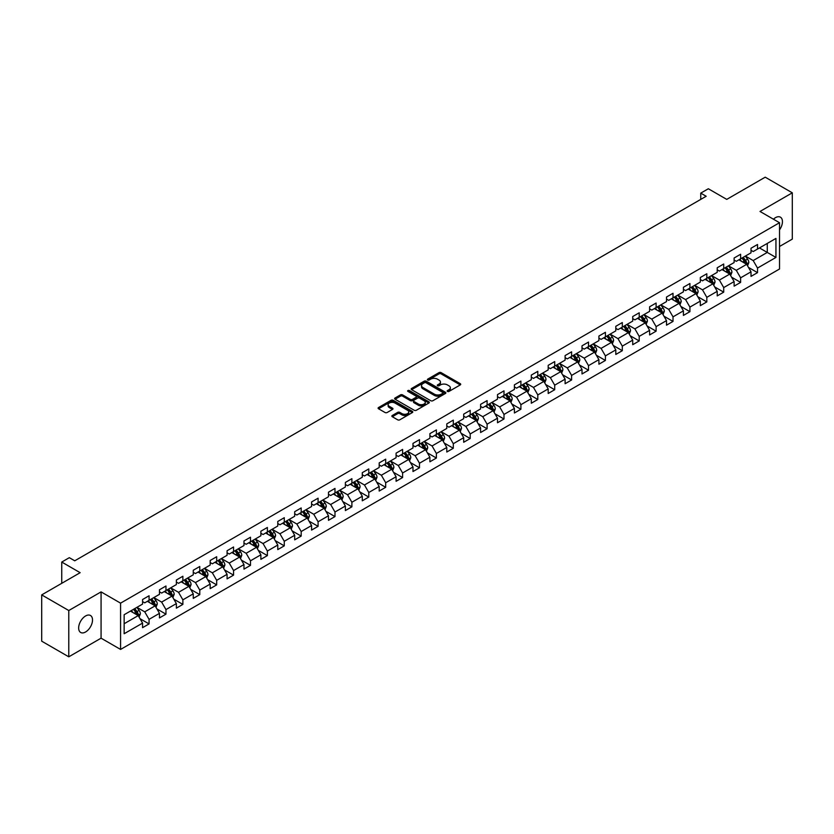 <?xml version="1.0" encoding="UTF-8"?>
<svg xmlns="http://www.w3.org/2000/svg" width="834" height="834" viewBox="0 0 834 834"><rect width="100%" height="100%" fill="white"/><g stroke="black" fill="none" stroke-linecap="round" stroke-linejoin="round"><path stroke-width="1.25" d="M447.472 391.438A1.053 0.605 0 0 0 448.963 391.438L460.264 384.912A1.501 0.865 0 0 0 460.702 384.297A1.501 0.865 0 0 0 460.264 383.682L441.123 372.631A1.501 0.865 0 0 0 438.997 372.631L427.696 379.157A1.053 0.605 0 0 0 429.187 380.012L430.646 379.168A4.816 2.783 0 0 1 437.454 379.168L439.049 380.096A4.816 2.783 0 0 1 440.456 382.055A4.816 2.783 0 0 1 439.049 384.026L437.589 384.86A1.053 0.605 0 0 0 439.07 385.725L440.54 384.881A4.816 2.783 0 0 1 447.337 384.881L448.942 385.798A4.816 2.783 0 0 1 450.35 387.768A4.816 2.783 0 0 1 448.942 389.728L447.472 390.573A1.053 0.605 0 0 0 447.472 391.438L447.472 390.573M85.579 631.984A9.81 5.661 120 0 0 91.99 623.352A9.81 5.661 120 0 0 90.479 615.492A9.81 5.661 120 0 0 85.579 615.972A9.81 5.661 120 0 0 79.178 624.614A9.81 5.661 120 0 0 80.679 632.474A9.81 5.661 120 0 0 85.579 631.984M779.519 229.871A9.81 5.661 120 0 0 780.405 217.163A9.81 5.661 120 0 0 775.505 217.653A9.81 5.661 120 0 0 773.441 219.206M392.303 415.488A1.501 0.865 0 0 0 391.865 416.103A1.501 0.865 0 0 0 392.303 416.719L397.682 419.815A1.501 0.865 0 0 0 399.809 419.815L412.35 412.569A1.501 0.865 0 0 0 412.799 411.954A1.501 0.865 0 0 0 412.35 411.339L393.21 400.289A1.501 0.865 0 0 0 391.083 400.289L378.532 407.534A1.501 0.865 0 0 0 378.094 408.149A1.501 0.865 0 0 0 378.532 408.764L385.027 412.507A1.501 0.865 0 0 0 387.153 412.507L392.522 409.411A1.501 0.865 0 0 0 392.96 408.796A1.501 0.865 0 0 0 392.522 408.18L389.301 406.325A4.024 2.325 0 0 1 388.123 404.678A4.024 2.325 0 0 1 390.604 402.53A4.024 2.325 0 0 1 394.993 403.041L407.597 410.318A4.024 2.325 0 0 1 408.775 411.954A4.024 2.325 0 0 1 406.294 414.102A4.024 2.325 0 0 1 401.905 413.601L399.809 412.382A1.501 0.865 0 0 0 397.682 412.382L392.303 415.488L392.303 416.719M779.519 246.489L792.3 239.108L792.3 192.821L765.216 177.183L726.748 199.389L708.337 188.755L700.748 193.134L706.169 196.261L74.747 560.802L69.326 557.675L61.747 562.053L61.747 583.32M68.784 610.53L68.784 656.817L101.07 638.177L101.07 591.89L68.784 610.53L41.7 594.892L80.158 572.687L61.747 562.053M101.07 591.89L120.576 603.149L779.519 222.72L779.519 269.007L120.576 649.436L120.576 603.149M792.3 192.821L760.014 211.461L779.519 222.72M430.751 400.716A1.501 0.865 0 0 0 432.877 400.716L445.429 393.471A1.501 0.865 0 0 0 445.867 392.866A1.501 0.865 0 0 0 445.429 392.251L426.289 381.201A1.501 0.865 0 0 0 424.162 381.201L411.61 388.446A1.501 0.865 0 0 0 411.172 389.051A1.501 0.865 0 0 0 411.61 389.666L430.751 400.716M408.358 391.657A1.053 0.605 0 0 1 409.431 391.813L428.874 403.031L416.343 410.265A1.501 0.865 0 0 1 414.217 410.265L395.076 399.215L395.076 397.985A1.501 0.865 0 0 0 394.628 398.6A1.501 0.865 0 0 0 395.076 399.215M395.076 397.985L400.445 394.889A1.501 0.865 0 0 1 402.572 394.889L410.338 399.371A1.501 0.865 0 0 0 412.465 399.371L416.02 397.318A1.501 0.865 0 0 0 416.468 396.703A1.501 0.865 0 0 0 416.02 396.087L407.941 391.417A1.053 0.605 0 0 1 409.431 390.562L428.895 401.8A1.501 0.865 0 0 1 429.333 402.405A1.501 0.865 0 0 1 428.895 403.02L428.895 401.8M68.784 656.817L41.7 641.179L41.7 594.892M140.018 618.692L149.067 623.915L149.067 619.349L159.471 613.344L159.471 617.911L165.966 614.158L165.966 609.591L176.37 603.587L176.37 608.153L182.875 604.4L182.875 599.834L193.269 593.829L193.269 598.395L199.774 594.642L199.774 590.076L210.178 584.071L210.178 588.637L216.673 584.884L216.673 580.318L227.077 574.313L227.077 578.879L233.572 575.126L233.572 570.56L243.976 564.555L243.976 569.122L250.481 565.369L250.481 560.802L260.875 554.798L260.875 559.364L267.38 555.611L267.38 551.045L277.774 545.04L277.774 549.606L284.279 545.853L284.279 541.287L294.683 535.282L294.683 539.848L301.178 536.095L301.178 531.529L311.582 525.524L311.582 530.09L318.088 526.337L318.088 521.771L328.481 515.766L328.481 520.333L334.987 516.58L334.987 512.013L345.38 506.009L345.38 510.575L351.885 506.822L351.885 502.256L362.29 496.251L362.29 500.817L368.784 497.064L368.784 492.498L379.189 486.493L379.189 491.059L385.694 487.306L385.694 482.74L396.087 476.735L396.087 481.301L402.593 477.548L402.593 472.982L412.986 466.977L412.986 471.544L419.492 467.791L419.492 463.224L429.896 457.22L429.896 461.786L436.391 458.033L436.391 453.467L446.795 447.462L446.795 452.028L453.3 448.275L453.3 443.709L463.694 437.704L463.694 442.27L470.199 438.517L470.199 433.951L480.592 427.946L480.592 432.512L487.098 428.759L487.098 424.193L497.502 418.188L497.502 422.755L503.997 419.002L503.997 414.435L514.401 408.431L514.401 412.997L520.906 409.244L520.906 404.678L531.3 398.673L531.3 403.239L537.805 399.486L537.805 394.92L548.199 388.915L548.199 393.481L554.704 389.728L554.704 385.162L565.108 379.157L565.108 383.723L571.603 379.97L571.603 375.404L582.007 369.399L582.007 373.966L588.512 370.213L588.512 365.646L598.906 359.642L598.906 364.208L605.411 360.455L605.411 355.889L615.805 349.884L615.805 354.45L622.31 350.697L622.31 346.131L632.714 340.126L632.714 344.692L639.209 340.939L639.209 336.373L649.613 330.368L649.613 334.934L656.108 331.181L656.108 326.615L666.512 320.61L666.512 325.177L673.017 321.424L673.017 316.857L683.411 310.853L683.411 315.419L689.916 311.666L689.916 307.1L700.32 301.095L700.32 305.661L706.815 301.908L706.815 297.342L717.219 291.337L717.219 295.903L723.714 292.15L723.714 287.584L734.118 281.579L734.118 286.145L740.623 282.392L740.623 277.826L751.017 271.821L751.017 276.388L757.522 272.635L757.522 268.068L775.943 257.435L775.943 238.42L767.27 243.424L767.27 252.431L775.943 257.435M149.067 623.915L142.572 627.668L142.572 623.102L124.151 633.736L124.151 614.721L142.572 604.087L142.572 599.521L149.067 595.768L149.067 600.334L159.471 594.329L159.471 589.763L165.966 586.01L165.966 590.576L176.37 584.571L176.37 580.005L182.875 576.252L182.875 580.818L193.269 574.814L193.269 570.247L199.774 566.495L199.774 571.061L210.178 565.056L210.178 560.49L216.673 556.737L216.673 561.303L227.077 555.298L227.077 550.732L233.572 546.979L233.572 551.545L243.976 545.54L243.976 540.974L250.481 537.221L250.481 541.787L260.875 535.782L260.875 531.216L267.38 527.463L267.38 532.029L277.774 526.025L277.774 521.458L284.279 517.706L284.279 522.272L294.683 516.267L294.683 511.701L301.178 507.948L301.178 512.514L311.582 506.509L311.582 501.943L318.088 498.19L318.088 502.756L328.481 496.751L328.481 492.185L334.987 488.432L334.987 492.998L345.38 486.993L345.38 482.427L351.885 478.674L351.885 483.24L362.29 477.236L362.29 472.669L368.784 468.916L368.784 473.483L379.189 467.478L379.189 462.912L385.694 459.159L385.694 463.725L396.087 457.72L396.087 453.154L402.593 449.401L402.593 453.967L412.986 447.962L412.986 443.396L419.492 439.643L419.492 444.209L429.896 438.204L429.896 433.638L436.391 429.885L436.391 434.451L446.795 428.447L446.795 423.881L453.3 420.127L453.3 424.694L463.694 418.689L463.694 414.123L470.199 410.37L470.199 414.936L480.592 408.931L480.592 404.365L487.098 400.612L487.098 405.178L497.502 399.173L497.502 394.607L503.997 390.854L503.997 395.42L514.401 389.415L514.401 384.849L520.906 381.096L520.906 385.662L531.3 379.658L531.3 375.091L537.805 371.338L537.805 375.905L548.199 369.9L548.199 365.334L554.704 361.581L554.704 366.147L565.108 360.142L565.108 355.576L571.603 351.823L571.603 356.389L582.007 350.384L582.007 345.818L588.512 342.065L588.512 346.631L598.906 340.626L598.906 336.06L605.411 332.307L605.411 336.873L615.805 330.869L615.805 326.303L622.31 322.549L622.31 327.116L632.714 321.111L632.714 316.545L639.209 312.792L639.209 317.358L649.613 311.353L649.613 306.787L656.108 303.034L656.108 307.6L666.512 301.595L666.512 297.029L673.017 293.276L673.017 297.842L683.411 291.837L683.411 287.271L689.916 283.518L689.916 288.084L700.32 282.08L700.32 277.513L706.815 273.761L706.815 278.327L717.219 272.322L717.219 267.756L723.714 264.003L723.714 268.569L734.118 262.564L734.118 257.998L740.623 254.245L740.623 258.811L751.017 252.806L751.017 248.24L757.522 244.487L757.522 249.053L775.943 238.42M147.337 601.335L155.134 605.838L144.73 611.843L136.932 607.34M142.572 601.585L144.73 602.836L149.067 600.334M144.73 611.843L149.067 619.349M155.134 605.838L159.471 613.344M164.235 591.577L172.033 596.081L161.64 602.085L153.831 597.582M159.471 591.827L161.64 593.078L165.966 590.576M161.64 602.085L165.966 609.591M172.033 596.081L176.37 603.587M181.134 581.819L188.943 586.323L178.539 592.328L170.741 587.824M176.37 582.069L178.539 583.32L182.875 580.818M178.539 592.328L182.875 599.834M188.943 586.323L193.269 593.829M198.044 572.061L205.842 576.565L195.437 582.57L187.64 578.066M193.269 572.312L195.437 573.563L199.774 571.061M195.437 582.57L199.774 590.076M205.842 576.565L210.178 584.071M214.943 562.304L222.741 566.807L212.336 572.812L204.538 568.308M210.178 562.554L212.336 563.805L216.673 561.303M212.336 572.812L216.673 580.318M222.741 566.807L227.077 574.313M231.842 552.546L239.639 557.049L229.246 563.054L221.437 558.551M227.077 552.796L229.246 554.047L233.572 551.545M229.246 563.054L233.572 570.56M239.639 557.049L243.976 564.555M248.74 542.788L256.549 547.292L246.145 553.296L238.347 548.793M243.976 543.038L246.145 544.289L250.481 541.787M246.145 553.296L250.481 560.802M256.549 547.292L260.875 554.798M265.65 533.03L273.448 537.534L263.044 543.539L255.246 539.035M260.875 533.28L263.044 534.531L267.38 532.029M263.044 543.539L267.38 551.045M273.448 537.534L277.774 545.04M282.549 523.272L290.347 527.776L279.943 533.781L272.145 529.277M277.774 523.523L279.943 524.774L284.279 522.272M279.943 533.781L284.279 541.287M290.347 527.776L294.683 535.282M299.448 513.515L307.246 518.018L296.852 524.023L289.044 519.519M294.683 513.765L296.852 515.016L301.178 512.514M296.852 524.023L301.178 531.529M307.246 518.018L311.582 525.524M316.347 503.757L324.155 508.26L313.751 514.265L305.953 509.762M311.582 504.007L313.751 505.258L318.088 502.756M313.751 514.265L318.088 521.771M324.155 508.26L328.481 515.766M333.246 493.999L341.054 498.503L330.65 504.507L322.852 500.004M328.481 494.249L330.65 495.5L334.987 492.998M330.65 504.507L334.987 512.013M341.054 498.503L345.38 506.009M350.155 484.241L357.953 488.745L347.549 494.75L339.751 490.246M345.38 484.491L347.549 485.742L351.885 483.24M347.549 494.75L351.885 502.256M357.953 488.745L362.29 496.251M367.054 474.483L374.852 478.987L364.458 484.992L356.65 480.488M362.29 474.734L364.458 475.985L368.784 473.483M364.458 484.992L368.784 492.498M374.852 478.987L379.189 486.493M383.953 464.726L391.761 469.229L381.357 475.234L373.559 470.73M379.189 464.976L381.357 466.227L385.694 463.725M381.357 475.234L385.694 482.74M391.761 469.229L396.087 476.735M400.852 454.968L408.66 459.471L398.256 465.476L390.458 460.973M396.087 455.218L398.256 456.469L402.593 453.967M398.256 465.476L402.593 472.982M408.66 459.471L412.986 466.977M417.761 445.21L425.559 449.714L415.155 455.718L407.357 451.215M412.986 445.46L415.155 446.711L419.492 444.209M415.155 455.718L419.492 463.224M425.559 449.714L429.896 457.22M434.66 435.452L442.458 439.956L432.064 445.961L424.256 441.457M429.896 435.702L432.064 436.953L436.391 434.451M432.064 445.961L436.391 453.467M442.458 439.956L446.795 447.462M451.559 425.694L459.367 430.198L448.963 436.203L441.165 431.699M446.795 425.945L448.963 427.196L453.3 424.694M448.963 436.203L453.3 443.709M459.367 430.198L463.694 437.704M468.458 415.937L476.266 420.44L465.862 426.445L458.064 421.941M463.694 416.187L465.862 417.438L470.199 414.936M465.862 426.445L470.199 433.951M476.266 420.44L480.592 427.946M485.367 406.179L493.165 410.682L482.761 416.687L474.963 412.184M480.592 406.429L482.761 407.68L487.098 405.178M482.761 416.687L487.098 424.193M493.165 410.682L497.502 418.188M502.266 396.421L510.064 400.925L499.67 406.929L491.862 402.426M497.502 396.671L499.67 397.922L503.997 395.42M499.67 406.929L503.997 414.435M510.064 400.925L514.401 408.431M519.165 386.663L526.963 391.167L516.569 397.172L508.771 392.668M514.401 386.913L516.569 388.164L520.906 385.662M516.569 397.172L520.906 404.678M526.963 391.167L531.3 398.673M536.064 376.905L543.872 381.409L533.468 387.414L525.67 382.91M531.3 377.156L533.468 378.407L537.805 375.905M533.468 387.414L537.805 394.92M543.872 381.409L548.199 388.915M552.973 367.148L560.771 371.651L550.367 377.656L542.569 373.152M548.199 367.398L550.367 368.649L554.704 366.147M550.367 377.656L554.704 385.162M560.771 371.651L565.108 379.157M569.872 357.39L577.67 361.893L567.276 367.898L559.468 363.395M565.108 357.64L567.276 358.891L571.603 356.389M567.276 367.898L571.603 375.404M577.67 361.893L582.007 369.399M586.771 347.632L594.569 352.136L584.175 358.14L576.377 353.637M582.007 347.882L584.175 349.133L588.512 346.631M584.175 358.14L588.512 365.646M594.569 352.136L598.906 359.642M603.67 337.874L611.478 342.378L601.074 348.383L593.276 343.879M598.906 338.124L601.074 339.375L605.411 336.873M601.074 348.383L605.411 355.889M611.478 342.378L615.805 349.884M620.579 328.116L628.377 332.62L617.973 338.625L610.175 334.121M615.805 328.367L617.973 329.618L622.31 327.116M617.973 338.625L622.31 346.131M628.377 332.62L632.714 340.126M637.478 318.359L645.276 322.862L634.882 328.867L627.074 324.363M632.714 318.609L634.882 319.86L639.209 317.358M634.882 328.867L639.209 336.373M645.276 322.862L649.613 330.368M654.377 308.601L662.175 313.104L651.781 319.109L643.984 314.606M649.613 308.851L651.781 310.102L656.108 307.6M651.781 319.109L656.108 326.615M662.175 313.104L666.512 320.61M671.276 298.843L679.084 303.347L668.68 309.351L660.882 304.848M666.512 299.093L668.68 300.344L673.017 297.842M668.68 309.351L673.017 316.857M679.084 303.347L683.411 310.853M688.186 289.085L695.983 293.589L685.579 299.594L677.781 295.09M683.411 289.335L685.579 290.586L689.916 288.084M685.579 299.594L689.916 307.1M695.983 293.589L700.32 301.095M705.084 279.327L712.882 283.831L702.489 289.836L694.68 285.332M700.32 279.578L702.489 280.829L706.815 278.327M702.489 289.836L706.815 297.342M712.882 283.831L717.219 291.337M721.983 269.57L729.781 274.073L719.388 280.078L711.579 275.574M717.219 269.82L719.388 271.071L723.714 268.569M719.388 280.078L723.714 287.584M729.781 274.073L734.118 281.579M738.882 259.812L746.691 264.315L736.286 270.32L728.489 265.817M734.118 260.062L736.286 261.313L740.623 258.811M736.286 270.32L740.623 277.826M746.691 264.315L751.017 271.821M759.472 247.927L767.27 252.431L753.185 260.562L745.387 256.059M751.017 250.304L753.185 251.555L757.522 249.053M753.185 260.562L757.522 268.068M101.07 638.177L120.576 649.436M700.748 193.134L700.748 199.389M124.151 623.728L138.236 615.596L130.438 611.093M138.236 615.596L142.572 623.102M748.473 267.412L757.522 272.635M731.574 277.169L740.623 282.392M714.675 286.927L723.714 292.15M697.766 296.685L706.815 301.908M680.867 306.443L689.916 311.666M663.968 316.201L673.017 321.424M647.069 325.958L656.108 331.181M630.16 335.716L639.209 340.939M613.261 345.474L622.31 350.697M596.362 355.232L605.411 360.455M579.463 364.99L588.512 370.213M562.554 374.747L571.603 379.97M545.655 384.505L554.704 389.728M528.756 394.263L537.805 399.486M511.857 404.021L520.906 409.244M494.948 413.779L503.997 419.002M478.049 423.536L487.098 428.759M461.15 433.294L470.199 438.517M444.251 443.052L453.3 448.275M427.352 452.81L436.391 458.033M410.443 462.568L419.492 467.791M393.544 472.325L402.593 477.548M376.645 482.083L385.694 487.306M359.746 491.841L368.784 497.064M342.837 501.599L351.885 506.822M325.938 511.357L334.987 516.58M309.039 521.114L318.088 526.337M292.14 530.872L301.178 536.095M275.23 540.63L284.279 545.853M258.332 550.388L267.38 555.611M241.433 560.146L250.481 565.369M224.534 569.903L233.572 575.126M207.624 579.661L216.673 584.884M190.725 589.419L199.774 594.642M173.826 599.177L182.875 604.4M156.928 608.935L165.966 614.158M447.9 391.584L448.942 390.979A4.816 2.783 0 0 0 450.35 389.019L450.35 387.768M440.456 382.055L440.456 383.306A4.816 2.783 0 0 1 439.049 385.277L438.006 385.871M460.243 384.922L441.123 373.882A1.501 0.865 0 0 0 438.997 373.882L428.113 380.158M445.429 392.251L445.429 393.471L426.289 382.452A1.501 0.865 0 0 0 424.162 382.452L411.631 389.676L411.61 388.446M442.771 393.294A1.053 0.605 0 0 0 442.771 392.428L425.966 382.733A1.053 0.605 0 0 0 424.475 382.733L422.932 383.619A4.816 2.783 0 0 0 421.524 385.589A4.816 2.783 0 0 0 422.932 387.549L434.42 394.18A4.816 2.783 0 0 0 441.228 394.18L442.771 393.294L442.771 394.545A1.053 0.605 0 0 0 443.073 394.117L443.073 392.866M421.524 385.589L421.524 386.84A4.816 2.783 0 0 0 422.932 388.8L422.932 387.549M442.771 394.545L441.228 395.431A4.816 2.783 0 0 1 434.42 395.431L422.932 388.8M395.097 399.225L400.445 396.14L400.445 394.889M416.468 396.703L416.468 397.954A1.501 0.865 0 0 1 416.02 398.569L412.465 400.622A1.501 0.865 0 0 1 410.338 400.622L402.572 396.14A1.501 0.865 0 0 0 400.445 396.14M418.387 404.021A4.024 2.325 0 0 0 422.775 404.521A4.024 2.325 0 0 0 425.257 402.374A4.024 2.325 0 0 0 424.079 400.737L419.638 398.172A1.501 0.865 0 0 0 417.511 398.172L413.945 400.226A1.501 0.865 0 0 0 413.508 400.841A1.501 0.865 0 0 0 413.945 401.456L418.387 404.021L418.387 405.272A4.024 2.325 0 0 0 422.775 405.772A4.024 2.325 0 0 0 425.257 403.625L425.257 402.374M413.508 400.841L413.508 402.092A1.501 0.865 0 0 0 413.945 402.707L413.945 401.456M418.387 405.272L413.945 402.707M408.775 411.954L408.775 413.205A4.024 2.325 0 0 1 406.294 415.353A4.024 2.325 0 0 1 401.905 414.852L399.809 413.633A1.501 0.865 0 0 0 397.682 413.633L392.324 416.729M388.123 404.678L388.123 405.929A4.024 2.325 0 0 0 389.301 407.576L389.301 406.325M392.501 409.421L389.301 407.576M412.33 412.58L393.21 401.54A1.501 0.865 0 0 0 391.083 401.54L378.553 408.775L378.532 407.534M747.545 265.796L748.828 262.543A4.055 2.346 -120 0 0 747.535 259.093L745.304 256.111M741.405 261.261L739.883 259.238M741.937 258.05L744.178 261.032A4.055 2.346 60 0 1 745.335 263.471L746.639 262.72A4.055 2.346 -120 0 0 745.481 260.281L743.24 257.299M742.229 257.883L744.71 261.188A2.064 1.199 60 0 1 745.085 261.824L746.639 262.72M730.647 275.554L731.929 272.311A4.055 2.346 -120 0 0 730.636 268.85L728.395 265.869M724.496 271.019L722.984 268.996M725.038 267.808L727.279 270.789A4.055 2.346 60 0 1 728.436 273.229L729.74 272.478A4.055 2.346 -120 0 0 728.572 270.039L726.341 267.057M725.319 267.641L727.801 270.956A2.064 1.199 60 0 1 728.176 271.582L729.74 272.478M713.737 285.311L715.03 282.069A4.055 2.346 -120 0 0 713.737 278.608L711.496 275.627M707.597 280.777L706.085 278.754M708.139 277.566L710.37 280.547A4.055 2.346 60 0 1 711.538 282.987L712.841 282.236A4.055 2.346 -120 0 0 711.673 279.797L709.442 276.815M708.42 277.399L710.902 280.714A2.064 1.199 60 0 1 711.277 281.339L712.841 282.236M696.838 295.069L698.131 291.827A4.055 2.346 -120 0 0 696.828 288.366L694.597 285.384M690.698 290.534L689.176 288.512M691.24 287.323L693.471 290.305A4.055 2.346 60 0 1 694.639 292.744L695.931 291.994A4.055 2.346 -120 0 0 694.774 289.554L692.533 286.573M691.522 287.157L694.003 290.472A2.064 1.199 60 0 1 694.378 291.097L695.931 291.994M679.939 304.827L681.222 301.585A4.055 2.346 -120 0 0 679.929 298.124L677.698 295.142M673.799 300.292L672.277 298.27M674.331 297.081L676.572 300.063A4.055 2.346 60 0 1 677.729 302.502L679.032 301.752A4.055 2.346 -120 0 0 677.875 299.312L675.634 296.331M674.623 296.914L677.104 300.23A2.064 1.199 60 0 1 677.479 300.855L679.032 301.752M663.04 314.585L664.323 311.343A4.055 2.346 -120 0 0 663.03 307.882L660.789 304.9M656.89 310.05L655.378 308.027M657.432 306.839L659.673 309.821A4.055 2.346 60 0 1 660.83 312.26L662.133 311.509A4.055 2.346 -120 0 0 660.966 309.07L658.735 306.088M657.713 306.672L660.194 309.987A2.064 1.199 60 0 1 660.57 310.613L662.133 311.509M646.131 324.343L647.424 321.1A4.055 2.346 -120 0 0 646.131 317.639L643.89 314.658M639.991 319.808L638.479 317.785M640.533 316.597L642.764 319.578A4.055 2.346 60 0 1 643.931 322.018L645.235 321.267A4.055 2.346 -120 0 0 644.067 318.828L641.836 315.846M640.814 316.43L643.295 319.745A2.064 1.199 60 0 1 643.671 320.371L645.235 321.267M629.232 334.1L630.525 330.858A4.055 2.346 -120 0 0 629.222 327.397L626.991 324.416M623.092 329.566L621.57 327.543M623.634 326.355L625.865 329.336A4.055 2.346 60 0 1 627.032 331.776L628.325 331.025A4.055 2.346 -120 0 0 627.168 328.586L624.927 325.604M623.915 326.188L626.397 329.503A2.064 1.199 60 0 1 626.772 330.128L628.325 331.025M612.333 343.858L613.615 340.616A4.055 2.346 -120 0 0 612.323 337.155L610.092 334.173M606.193 339.323L604.671 337.301M606.735 336.112L608.966 339.094A4.055 2.346 60 0 1 610.123 341.533L611.426 340.783A4.055 2.346 -120 0 0 610.269 338.343L608.028 335.362M607.016 335.946L609.498 339.261A2.064 1.199 60 0 1 609.873 339.886L611.426 340.783M595.434 353.616L596.717 350.374A4.055 2.346 -120 0 0 595.424 346.913L593.183 343.931M589.294 349.081L587.772 347.059M589.826 345.87L592.067 348.852A4.055 2.346 60 0 1 593.224 351.291L594.527 350.541A4.055 2.346 -120 0 0 593.36 348.101L591.129 345.12M590.107 345.703L592.588 349.019A2.064 1.199 60 0 1 592.964 349.644L594.527 350.541M578.525 363.374L579.818 360.132A4.055 2.346 -120 0 0 578.525 356.671L576.284 353.689M572.385 358.839L570.873 356.816M572.927 355.628L575.168 358.61A4.055 2.346 60 0 1 576.325 361.049L577.628 360.298A4.055 2.346 -120 0 0 576.461 357.859L574.23 354.877M573.208 355.461L575.689 358.776A2.064 1.199 60 0 1 576.065 359.402L577.628 360.298M561.626 373.132L562.919 369.889A4.055 2.346 -120 0 0 561.616 366.428L559.385 363.447M555.486 368.597L553.964 366.574M556.028 365.386L558.259 368.367A4.055 2.346 60 0 1 559.426 370.807L560.719 370.056A4.055 2.346 -120 0 0 559.562 367.617L557.321 364.635M556.309 365.219L558.79 368.534A2.064 1.199 60 0 1 559.166 369.16L560.719 370.056M544.727 382.889L546.009 379.647A4.055 2.346 -120 0 0 544.717 376.186L542.486 373.205M538.587 378.355L537.065 376.332M539.129 375.144L541.36 378.125A4.055 2.346 60 0 1 542.517 380.565L543.82 379.814A4.055 2.346 -120 0 0 542.663 377.375L540.422 374.393M539.41 374.977L541.891 378.292A2.064 1.199 60 0 1 542.267 378.917L543.82 379.814M527.828 392.647L529.11 389.405A4.055 2.346 -120 0 0 527.818 385.944L525.576 382.962M521.688 388.112L520.166 386.09M522.22 384.901L524.461 387.883A4.055 2.346 60 0 1 525.618 390.322L526.921 389.572A4.055 2.346 -120 0 0 525.754 387.132L523.523 384.151M522.501 384.735L524.982 388.05A2.064 1.199 60 0 1 525.357 388.675L526.921 389.572M510.919 402.405L512.212 399.163A4.055 2.346 -120 0 0 510.919 395.702L508.677 392.72M504.778 397.87L503.267 395.848M505.321 394.659L507.562 397.641A4.055 2.346 60 0 1 508.719 400.08L510.022 399.33A4.055 2.346 -120 0 0 508.855 396.89L506.624 393.909M505.602 394.492L508.083 397.808A2.064 1.199 60 0 1 508.459 398.433L510.022 399.33M494.02 412.163L495.313 408.921A4.055 2.346 -120 0 0 494.009 405.46L491.779 402.478M487.88 407.628L486.358 405.605M488.422 404.417L490.653 407.399A4.055 2.346 60 0 1 491.82 409.838L493.113 409.087A4.055 2.346 -120 0 0 491.956 406.648L489.714 403.666M488.703 404.25L491.184 407.565A2.064 1.199 60 0 1 491.56 408.191L493.113 409.087M477.121 421.921L478.403 418.678A4.055 2.346 -120 0 0 477.111 415.217L474.88 412.236M470.981 417.386L469.459 415.363M471.523 414.175L473.754 417.156A4.055 2.346 60 0 1 474.921 419.596L476.214 418.845A4.055 2.346 -120 0 0 475.057 416.406L472.815 413.424M471.804 414.008L474.285 417.323A2.064 1.199 60 0 1 474.661 417.949L476.214 418.845M460.222 431.678L461.504 428.436A4.055 2.346 -120 0 0 460.212 424.975L457.97 421.994M454.082 427.144L452.56 425.121M454.613 423.933L456.855 426.914A4.055 2.346 60 0 1 458.012 429.354L459.315 428.603A4.055 2.346 -120 0 0 458.147 426.164L455.917 423.182M454.895 423.766L457.376 427.081A2.064 1.199 60 0 1 457.751 427.706L459.315 428.603M443.313 441.436L444.605 438.194A4.055 2.346 -120 0 0 443.313 434.733L441.071 431.751M437.172 436.901L435.661 434.879M437.714 433.69L439.956 436.672A4.055 2.346 60 0 1 441.113 439.111L442.416 438.361A4.055 2.346 -120 0 0 441.249 435.921L439.018 432.94M437.996 433.524L440.477 436.839A2.064 1.199 60 0 1 440.852 437.464L442.416 438.361M426.414 451.194L427.706 447.952A4.055 2.346 -120 0 0 426.403 444.491L424.172 441.509M420.273 446.659L418.751 444.637M420.816 443.448L423.046 446.43A4.055 2.346 60 0 1 424.214 448.869L425.507 448.119A4.055 2.346 -120 0 0 424.35 445.679L422.108 442.698M421.097 443.281L423.578 446.597A2.064 1.199 60 0 1 423.953 447.222L425.507 448.119M409.515 460.952L410.797 457.71A4.055 2.346 -120 0 0 409.504 454.249L407.273 451.267M403.375 456.417L401.852 454.394M403.917 453.206L406.148 456.188A4.055 2.346 60 0 1 407.315 458.627L408.608 457.876A4.055 2.346 -120 0 0 407.451 455.437L405.209 452.455M404.198 453.039L406.679 456.354A2.064 1.199 60 0 1 407.055 456.98L408.608 457.876M392.616 470.71L393.898 467.467A4.055 2.346 -120 0 0 392.606 464.006L390.364 461.025M386.476 466.175L384.954 464.152M387.007 462.964L389.249 465.945A4.055 2.346 60 0 1 390.406 468.385L391.709 467.634A4.055 2.346 -120 0 0 390.552 465.195L388.31 462.213M387.289 462.797L389.77 466.112A2.064 1.199 60 0 1 390.145 466.738L391.709 467.634M375.707 480.467L376.999 477.225A4.055 2.346 -120 0 0 375.707 473.764L373.465 470.783M369.566 475.933L368.055 473.91M370.108 472.722L372.35 475.703A4.055 2.346 60 0 1 373.507 478.153L374.81 477.402A4.055 2.346 -120 0 0 373.642 474.953L371.411 471.971M370.39 472.555L372.871 475.87A2.064 1.199 60 0 1 373.246 476.495L374.81 477.402M358.808 490.225L360.1 486.983A4.055 2.346 -120 0 0 358.797 483.522L356.566 480.54M352.667 485.69L351.145 483.668M353.209 482.479L355.44 485.461A4.055 2.346 60 0 1 356.608 487.911L357.901 487.16A4.055 2.346 -120 0 0 356.743 484.71L354.513 481.729M353.491 482.313L355.972 485.628A2.064 1.199 60 0 1 356.347 486.253L357.901 487.16M341.909 499.983L343.201 496.741A4.055 2.346 -120 0 0 341.898 493.28L339.667 490.298M335.768 495.448L334.246 493.426M336.31 492.237L338.541 495.219A4.055 2.346 60 0 1 339.709 497.669L341.002 496.918A4.055 2.346 -120 0 0 339.845 494.468L337.603 491.487M336.592 492.07L339.073 495.386A2.064 1.199 60 0 1 339.448 496.011L341.002 496.918M325.01 509.741L326.292 506.499A4.055 2.346 -120 0 0 324.999 503.038L322.758 500.056M318.869 505.206L317.347 503.183M319.401 501.995L321.643 504.977A4.055 2.346 60 0 1 322.8 507.426L324.103 506.676A4.055 2.346 -120 0 0 322.946 504.226L320.704 501.244M319.683 501.828L322.164 505.143A2.064 1.199 60 0 1 322.539 505.769L324.103 506.676M308.1 519.499L309.393 516.256A4.055 2.346 -120 0 0 308.1 512.795L305.859 509.814M301.96 514.964L300.448 512.941M302.502 511.753L304.744 514.734A4.055 2.346 60 0 1 305.901 517.184L307.204 516.434A4.055 2.346 -120 0 0 306.036 513.984L303.805 511.002M302.784 511.586L305.265 514.901A2.064 1.199 60 0 1 305.64 515.527L307.204 516.434M291.202 529.256L292.494 526.014A4.055 2.346 -120 0 0 291.191 522.553L288.96 519.572M285.061 524.732L283.539 522.699M285.603 521.511L287.834 524.492A4.055 2.346 60 0 1 289.002 526.942L290.305 526.191A4.055 2.346 -120 0 0 289.137 523.742L286.906 520.76M285.885 521.344L288.366 524.659A2.064 1.199 60 0 1 288.741 525.284L290.305 526.191M274.303 539.014L275.595 535.772A4.055 2.346 -120 0 0 274.292 532.311L272.061 529.329M268.162 534.49L266.64 532.457M268.704 531.268L270.935 534.25A4.055 2.346 60 0 1 272.103 536.7L273.396 535.949A4.055 2.346 -120 0 0 272.238 533.499L269.997 530.518M268.986 531.102L271.467 534.417A2.064 1.199 60 0 1 271.842 535.042L273.396 535.949M257.404 548.772L258.686 545.53A4.055 2.346 -120 0 0 257.393 542.069L255.152 539.087M251.263 544.248L249.741 542.215M251.795 541.026L254.036 544.008A4.055 2.346 60 0 1 255.194 546.458L256.497 545.707A4.055 2.346 -120 0 0 255.34 543.257L253.098 540.276M252.077 540.859L254.558 544.175A2.064 1.199 60 0 1 254.933 544.8L256.497 545.707M240.494 558.53L241.787 555.288A4.055 2.346 -120 0 0 240.494 551.827L238.253 548.845M234.354 554.005L232.842 551.972M234.896 550.784L237.137 553.766A4.055 2.346 60 0 1 238.295 556.215L239.598 555.465A4.055 2.346 -120 0 0 238.43 553.015L236.199 550.033M235.178 550.617L237.659 553.932A2.064 1.199 60 0 1 238.034 554.558L239.598 555.465M223.595 568.288L224.888 565.045A4.055 2.346 -120 0 0 223.585 561.584L221.354 558.603M217.455 563.763L215.933 561.73M217.997 560.542L220.228 563.523A4.055 2.346 60 0 1 221.396 565.973L222.699 565.223A4.055 2.346 -120 0 0 221.531 562.773L219.3 559.791M218.279 560.375L220.76 563.69A2.064 1.199 60 0 1 221.135 564.316L222.699 565.223M206.696 578.056L207.989 574.803A4.055 2.346 -120 0 0 206.686 571.342L204.455 568.361M200.556 573.521L199.034 571.488M201.098 570.3L203.329 573.281A4.055 2.346 60 0 1 204.497 575.731L205.79 574.98A4.055 2.346 -120 0 0 204.632 572.531L202.391 569.549M201.38 570.133L203.861 573.448A2.064 1.199 60 0 1 204.236 574.073L205.79 574.98M189.798 587.814L191.08 584.561A4.055 2.346 -120 0 0 189.787 581.1L187.546 578.118M183.657 583.279L182.135 581.246M184.189 580.057L186.43 583.039A4.055 2.346 60 0 1 187.587 585.489L188.891 584.738A4.055 2.346 -120 0 0 187.733 582.288L185.492 579.307M184.47 579.891L186.952 583.206A2.064 1.199 60 0 1 187.327 583.831L188.891 584.738M172.888 597.571L174.181 594.319A4.055 2.346 -120 0 0 172.888 590.858L170.647 587.876M166.748 593.037L165.236 591.004M167.29 589.815L169.531 592.797A4.055 2.346 60 0 1 170.689 595.247L171.992 594.496A4.055 2.346 -120 0 0 170.824 592.046L168.593 589.065M167.571 589.648L170.053 592.964A2.064 1.199 60 0 1 170.428 593.589L171.992 594.496M155.989 607.329L157.282 604.077A4.055 2.346 -120 0 0 155.989 600.616L153.748 597.634M149.849 602.794L148.327 600.761M150.391 599.573L152.622 602.555A4.055 2.346 60 0 1 153.79 605.004L155.093 604.254A4.055 2.346 -120 0 0 153.925 601.804L151.694 598.822M150.673 599.406L153.154 602.721A2.064 1.199 60 0 1 153.529 603.347L155.093 604.254M139.09 617.087L140.383 613.834A4.055 2.346 -120 0 0 139.08 610.384L136.849 607.392M132.95 612.552L131.428 610.519M133.492 609.331L135.723 612.323A4.055 2.346 60 0 1 136.891 614.762L138.183 614.012A4.055 2.346 -120 0 0 137.026 611.572L134.785 608.58M133.774 609.174L136.255 612.479A2.064 1.199 60 0 1 136.63 613.105L138.183 614.012M61.747 577.409L61.747 575.168M448.942 390.979L448.942 389.728M437.589 385.725L437.589 384.86M439.049 385.277L439.049 384.026M427.696 380.012L427.696 379.157M438.997 373.882L438.997 372.631M441.123 373.882L441.123 372.631M460.264 384.912L460.264 383.682M424.162 382.452L424.162 381.201M426.289 382.452L426.289 381.201M434.42 395.431L434.42 394.18M441.228 395.431L441.228 394.18M402.572 396.14L402.572 394.889M410.338 400.622L410.338 399.371M412.465 400.622L412.465 399.371M416.02 398.569L416.02 397.318M409.431 391.813L409.431 390.562M397.682 413.633L397.682 412.382M399.809 413.633L399.809 412.382M401.905 414.852L401.905 413.601M392.522 409.411L392.522 408.18M391.083 401.54L391.083 400.289M393.21 401.54L393.21 400.289M412.35 412.569L412.35 411.339M746.284 264.086L748.807 262.627M745.481 260.281L747.535 259.093M742.594 261.949L744.178 261.032M729.385 273.844L731.908 272.384M728.572 270.039L730.636 268.85M725.684 271.707L727.279 270.789M712.486 283.602L714.999 282.142M711.673 279.797L713.737 278.608M708.785 281.465L710.37 280.547M695.587 293.359L698.1 291.9M694.774 289.554L696.828 288.366M691.886 291.222L693.471 290.305M678.678 303.117L681.201 301.658M677.875 299.312L679.929 298.124M674.987 300.98L676.572 300.063M661.779 312.875L664.302 311.416M660.966 309.07L663.03 307.882M658.078 310.738L659.673 309.821M644.88 322.633L647.393 321.173M644.067 318.828L646.131 317.639M641.179 320.496L642.764 319.578M627.981 332.391L630.494 330.931M627.168 328.586L629.222 327.397M624.28 330.254L625.865 329.336M611.072 342.148L613.595 340.689M610.269 338.343L612.323 337.155M607.381 340.011L608.966 339.094M594.173 351.906L596.696 350.447M593.36 348.101L595.424 346.913M590.472 349.769L592.067 348.852M577.274 361.664L579.786 360.205M576.461 357.859L578.525 356.671M573.573 359.527L575.168 358.61M560.375 371.422L562.887 369.962M559.562 367.617L561.616 366.428M556.674 369.285L558.259 368.367M543.466 381.18L545.989 379.72M542.663 377.375L544.717 376.186M539.775 379.043L541.36 378.125M526.567 390.938L529.09 389.478M525.754 387.132L527.818 385.944M522.866 388.8L524.461 387.883M509.668 400.695L512.18 399.236M508.855 396.89L510.919 395.702M505.967 398.558L507.562 397.641M492.769 410.453L495.281 408.994M491.956 406.648L494.009 405.46M489.068 408.316L490.653 407.399M475.86 420.211L478.382 418.751M475.057 416.406L477.111 415.217M472.169 418.074L473.754 417.156M458.961 429.969L461.483 428.509M458.147 426.164L460.212 424.975M455.26 427.832L456.855 426.914M442.062 439.726L444.574 438.267M441.249 435.921L443.313 434.733M438.361 437.589L439.956 436.672M425.163 449.484L427.675 448.025M424.35 445.679L426.403 444.491M421.462 447.347L423.046 446.43M408.253 459.242L410.776 457.783M407.451 455.437L409.504 454.249M404.563 457.105L406.148 456.188M391.354 469L393.877 467.54M390.552 465.195L392.606 464.006M387.654 466.863L389.249 465.945M374.456 478.758L376.968 477.298M373.642 474.953L375.707 473.764M370.755 476.621L372.35 475.703M357.557 488.516L360.069 487.056M356.743 484.71L358.797 483.522M353.856 486.378L355.44 485.461M340.647 498.273L343.17 496.814M339.845 494.468L341.898 493.28M336.957 496.136L338.541 495.219M323.748 508.031L326.271 506.572M322.946 504.226L324.999 503.038M320.048 505.894L321.643 504.977M306.849 517.789L309.362 516.329M306.036 513.984L308.1 512.795M303.149 515.652L304.744 514.734M289.951 527.547L292.463 526.098M289.137 523.742L291.191 522.553M286.25 525.41L287.834 524.492M273.041 537.304L275.564 535.855M272.238 533.499L274.292 532.311M269.351 535.167L270.935 534.25M256.142 547.062L258.665 545.613M255.34 543.257L257.393 542.069M252.441 544.925L254.036 544.008M239.243 556.82L241.756 555.371M238.43 553.015L240.494 551.827M235.542 554.683L237.137 553.766M222.344 566.578L224.857 565.129M221.531 562.773L223.585 561.584M218.644 564.441L220.228 563.523M205.435 576.336L207.958 574.887M204.632 572.531L206.686 571.342M201.745 574.199L203.329 573.281M188.536 586.094L191.059 584.644M187.733 582.288L189.787 581.1M184.846 583.956L186.43 583.039M171.637 595.851L174.15 594.402M170.824 592.046L172.888 590.858M167.936 593.714L169.531 592.797M154.738 605.609L157.251 604.16M153.925 601.804L155.989 600.616M151.037 603.472L152.622 602.555M137.829 615.367L140.352 613.918M137.026 611.572L139.08 610.384M134.138 613.23L135.723 612.323"/></g></svg>
